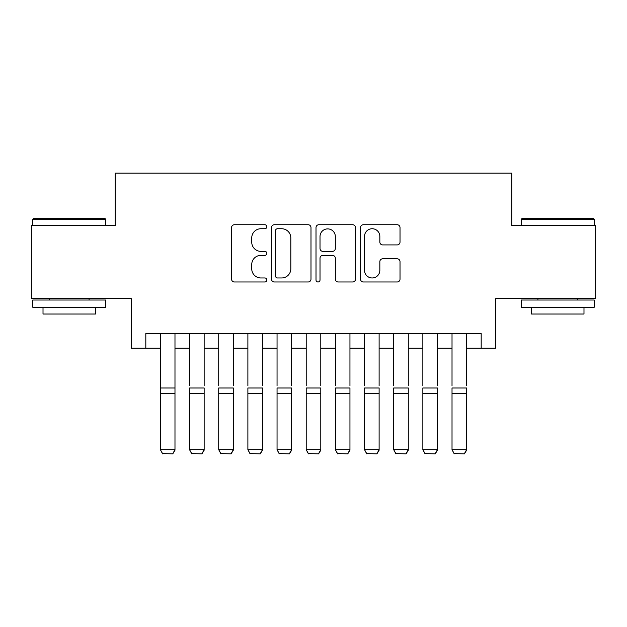 <?xml version="1.0" encoding="UTF-8"?>
<svg xmlns="http://www.w3.org/2000/svg" width="627" height="627" viewBox="0 0 627 627"><rect width="100%" height="100%" fill="white"/><g stroke="black" fill="none" stroke-linecap="round" stroke-linejoin="round"><path stroke-width="0.94" d="M266.843 226.739A2.006 2.006 0 0 0 264.837 224.732L234.42 224.732A2.861 2.861 0 0 0 231.559 227.593L231.559 279.117A2.861 2.861 0 0 0 234.42 281.985L264.837 281.985A2.006 2.006 0 0 0 266.843 279.979A2.006 2.006 0 0 0 264.837 277.973L260.903 277.973A9.162 9.162 0 0 1 251.74 268.818L251.74 264.523A9.162 9.162 0 0 1 260.903 255.361L264.837 255.361A2.006 2.006 0 0 0 266.843 253.355A2.006 2.006 0 0 0 264.837 251.356L260.903 251.356A9.162 9.162 0 0 1 251.74 242.194L251.74 237.899A9.162 9.162 0 0 1 260.903 228.737L264.837 228.737A2.006 2.006 0 0 0 266.843 226.739M397.157 244.914A2.861 2.861 0 0 0 400.018 242.053L400.018 227.593A2.861 2.861 0 0 0 397.157 224.732L363.378 224.732A2.861 2.861 0 0 0 360.517 227.593L360.517 279.117A2.861 2.861 0 0 0 363.378 281.985L397.157 281.985A2.861 2.861 0 0 0 400.018 279.117L400.018 261.663A2.861 2.861 0 0 0 397.157 258.794L382.705 258.794A2.861 2.861 0 0 0 379.837 261.663L379.837 270.315A7.657 7.657 0 0 1 372.179 277.973A7.657 7.657 0 0 1 364.522 270.315L364.522 236.395A7.657 7.657 0 0 1 372.179 228.737A7.657 7.657 0 0 1 379.837 236.395L379.837 242.053A2.861 2.861 0 0 0 382.705 244.914L397.157 244.914M145.817 348.134L145.817 333.556L481.183 333.556L481.183 348.134L495.769 348.134L495.769 298.562L595.65 298.562L595.65 225.649L511.804 225.649L511.804 173.162L115.196 173.162L115.196 225.649L31.35 225.649L31.35 298.562L131.231 298.562L131.231 348.134L160.394 348.134M310.992 227.593A2.861 2.861 0 0 0 308.131 224.732L274.352 224.732A2.861 2.861 0 0 0 271.491 227.593L271.491 279.117A2.861 2.861 0 0 0 274.352 281.985L308.131 281.985A2.861 2.861 0 0 0 310.992 279.117L310.992 227.593M318.869 224.732L352.648 224.732A2.861 2.861 0 0 1 355.509 227.593L355.509 279.117A2.861 2.861 0 0 1 352.648 281.985L338.188 281.985A2.861 2.861 0 0 1 335.327 279.117L335.327 258.222A2.861 2.861 0 0 0 332.467 255.361L322.874 255.361A2.861 2.861 0 0 0 320.013 258.222L320.013 279.979A2.006 2.006 0 0 1 318.007 281.985A2.006 2.006 0 0 1 316.008 279.979L316.008 227.593A2.861 2.861 0 0 1 318.869 224.732M174.98 348.134L189.558 348.134M204.143 348.134L218.721 348.134M233.299 348.134L247.884 348.134M262.462 348.134L277.048 348.134M291.626 348.134L306.211 348.134M320.789 348.134L335.374 348.134M349.952 348.134L364.538 348.134M379.116 348.134L393.701 348.134M408.279 348.134L422.857 348.134M437.442 348.134L452.02 348.134M466.606 348.134L481.183 348.134M277.502 228.737A2.006 2.006 0 0 0 275.504 230.744L275.504 275.974A2.006 2.006 0 0 0 277.502 277.973L281.656 277.973A9.162 9.162 0 0 0 290.818 268.818L290.818 237.899A9.162 9.162 0 0 0 281.656 228.737L277.502 228.737M335.327 236.544A7.657 7.657 0 0 0 327.67 228.886A7.657 7.657 0 0 0 320.013 236.544L320.013 248.488A2.861 2.861 0 0 0 322.874 251.356L332.467 251.356A2.861 2.861 0 0 0 335.327 248.488L335.327 236.544M174.98 333.556L174.98 450.217L172.793 453.838L162.581 453.627L172.793 453.838M162.581 453.838L160.394 449.692L174.98 449.692L172.793 453.627M160.394 333.556L160.394 449.692L162.581 453.627M33.686 218.361L104.842 218.361L105.712 219.238L32.808 219.238L33.686 218.361M69.26 307.308L32.808 307.308L32.808 300.019L105.712 300.019L105.712 307.308L69.26 307.308M95.508 307.308L95.508 314.017L43.012 314.017L43.012 307.308M522.158 218.361L593.314 218.361L594.192 219.238L521.288 219.238L522.158 218.361M557.74 307.308L521.288 307.308L521.288 300.019L594.192 300.019L594.192 307.308L557.74 307.308M583.988 307.308L583.988 314.017L531.492 314.017L531.492 307.308M189.558 333.556L189.558 385.754M204.143 333.556L204.143 385.754M218.721 333.556L218.721 385.754M233.299 333.556L233.299 385.754M247.884 333.556L247.884 385.754M262.462 333.556L262.462 385.754M277.048 333.556L277.048 385.754M291.626 333.556L291.626 385.754M204.143 393.513L189.558 393.513L189.558 387.988L204.143 387.988L204.143 450.217L201.949 453.838L191.744 453.627L201.949 453.838M191.744 453.838L189.558 449.692L204.143 449.692L201.949 453.627M189.558 393.513L189.558 449.692L191.744 453.627M233.299 393.513L218.721 393.513L218.721 387.988L233.299 387.988L233.299 450.217L231.112 453.838L220.908 453.627L231.112 453.838M220.908 453.838L218.721 449.692L233.299 449.692L231.112 453.627M218.721 393.513L218.721 449.692L220.908 453.627M262.462 393.513L247.884 393.513L247.884 387.988L262.462 387.988L262.462 450.217L260.276 453.838L250.071 453.627L260.276 453.838M250.071 453.838L247.884 449.692L262.462 449.692L260.276 453.627M247.884 393.513L247.884 449.692L250.071 453.627M291.626 393.513L277.048 393.513L277.048 387.988L291.626 387.988L291.626 450.217L289.439 453.838L279.234 453.627L289.439 453.838M279.234 453.838L277.048 449.692L291.626 449.692L289.439 453.627M277.048 393.513L277.048 449.692L279.234 453.627M306.211 333.556L306.211 385.754M320.789 333.556L320.789 385.754M320.789 393.513L306.211 393.513L306.211 387.988L320.789 387.988L320.789 450.217L318.602 453.838L308.398 453.627L318.602 453.838M308.398 453.838L306.211 449.692L320.789 449.692L318.602 453.627M306.211 393.513L306.211 449.692L308.398 453.627M335.374 333.556L335.374 385.754M349.952 333.556L349.952 385.754M349.952 393.513L335.374 393.513L335.374 387.988L349.952 387.988L349.952 450.217L347.766 453.838L337.561 453.627L347.766 453.838M337.561 453.838L335.374 449.692L349.952 449.692L347.766 453.627M335.374 393.513L335.374 449.692L337.561 453.627M364.538 333.556L364.538 385.754M379.116 333.556L379.116 385.754M379.116 393.513L364.538 393.513L364.538 387.988L379.116 387.988L379.116 450.217L376.929 453.838L366.724 453.627L376.929 453.838M366.724 453.838L364.538 449.692L379.116 449.692L376.929 453.627M364.538 393.513L364.538 449.692L366.724 453.627M393.701 333.556L393.701 385.754M408.279 333.556L408.279 385.754M408.279 393.513L393.701 393.513L393.701 387.988L408.279 387.988L408.279 450.217L406.092 453.838L395.888 453.627L406.092 453.838M395.888 453.838L393.701 449.692L408.279 449.692L406.092 453.627M393.701 393.513L393.701 449.692L395.888 453.627M422.857 333.556L422.857 385.754M437.442 333.556L437.442 385.754M437.442 393.513L422.857 393.513L422.857 387.988L437.442 387.988L437.442 450.217L435.256 453.838L425.051 453.627L435.256 453.838M425.051 453.838L422.857 449.692L437.442 449.692L435.256 453.627M422.857 393.513L422.857 449.692L425.051 453.627M452.02 333.556L452.02 385.754M466.606 333.556L466.606 385.754M466.606 393.513L452.02 393.513L452.02 387.988L466.606 387.988L466.606 450.217L464.419 453.838L454.207 453.627L464.419 453.838M454.207 453.838L452.02 449.692L466.606 449.692L464.419 453.627M452.02 393.513L452.02 449.692L454.207 453.627M174.98 387.988L160.394 387.988M174.98 393.513L160.394 393.513M32.808 225.649L32.808 219.238M49.431 300.019L49.431 298.562M89.089 300.019L89.089 298.562M105.712 225.649L105.712 219.238M521.288 225.649L521.288 219.238M537.911 300.019L537.911 298.562M577.569 300.019L577.569 298.562M594.192 225.649L594.192 219.238"/></g></svg>
